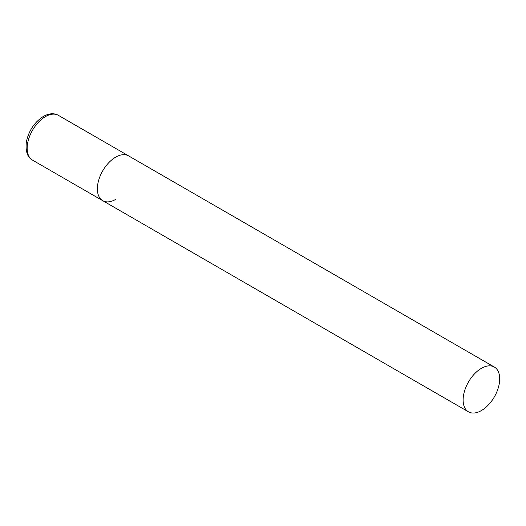 <?xml version="1.0" encoding="UTF-8"?>
<svg xmlns="http://www.w3.org/2000/svg" width="526" height="526" viewBox="0 0 526 526"><rect width="100%" height="100%" fill="white"/><g stroke="black" fill="none" stroke-linecap="round" stroke-linejoin="round"><path stroke-width="0.79" d="M115.667 199.393A25.859 14.932 -60 0 1 102.734 200.676A25.859 14.932 -60 0 1 98.77 179.951A25.859 14.932 -60 0 1 115.667 157.162A25.859 14.932 -60 0 1 128.594 155.88A25.859 14.932 120 0 0 108.665 162.81A25.859 14.932 120 0 0 97.376 188.834A25.859 14.932 120 0 0 102.734 200.676L32.513 160.128A25.859 14.932 -60 0 1 28.549 139.41A25.859 14.932 -60 0 1 45.44 116.614A25.859 14.932 -60 0 1 58.373 115.339C54.125 112.926 49.128 113.281 43.375 116.41C34.335 122.282 28.641 130.895 26.3 142.25C25.458 151.573 27.53 157.537 32.513 160.128M499.7 378.878A25.859 14.932 120 0 0 494.341 367.043A25.859 14.932 120 0 0 474.413 373.973A25.859 14.932 120 0 0 463.123 399.997A25.859 14.932 120 0 0 468.482 411.838A25.859 14.932 120 0 0 488.411 404.908A25.859 14.932 120 0 0 499.7 378.878M494.341 367.043L58.373 115.339M102.734 200.676L468.482 411.838"/></g></svg>

